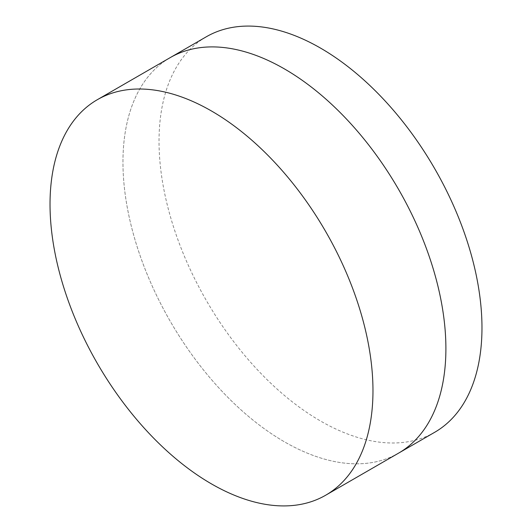 <?xml version="1.0" encoding="UTF-8"?>
<svg xmlns="http://www.w3.org/2000/svg" width="532" height="532" viewBox="0 0 532 532"><rect width="100%" height="100%" fill="white"/><g stroke="black" fill="none" stroke-linecap="round" stroke-linejoin="round"><path stroke-width="0.4" stroke-dasharray="2.66 2" d="M398.608 453.124A228.354 131.843 60 0 1 284.427 441.813A228.354 131.843 60 0 1 135.248 240.584A228.354 131.843 60 0 1 170.253 57.596A228.354 131.843 60 0 0 135.248 240.584A228.354 131.843 60 0 0 284.427 441.813A228.354 131.843 60 0 0 398.608 453.124M434.677 432.297A228.354 131.843 60 0 1 320.497 420.992A228.354 131.843 60 0 1 171.317 219.756A228.354 131.843 60 0 1 206.323 36.775"/><path stroke-width="0.8" d="M97.323 99.703L170.253 57.596A228.354 131.843 60 0 1 284.427 68.907A228.354 131.843 60 0 1 433.607 270.136A228.354 131.843 60 0 1 398.608 453.124L434.677 432.297A228.354 131.843 60 0 0 469.683 249.315A228.354 131.843 60 0 0 320.497 48.08A228.354 131.843 60 0 0 206.323 36.775L170.253 57.596A228.354 131.843 60 0 1 284.427 68.907A228.354 131.843 60 0 1 433.607 270.136A228.354 131.843 60 0 1 398.608 453.124L325.677 495.226A228.354 131.843 60 0 1 211.503 483.921A228.354 131.843 60 0 1 62.317 282.685A228.354 131.843 60 0 1 97.323 99.703A228.354 131.843 60 0 1 211.503 111.008A228.354 131.843 60 0 1 360.683 312.244A228.354 131.843 60 0 1 325.677 495.226"/></g></svg>
